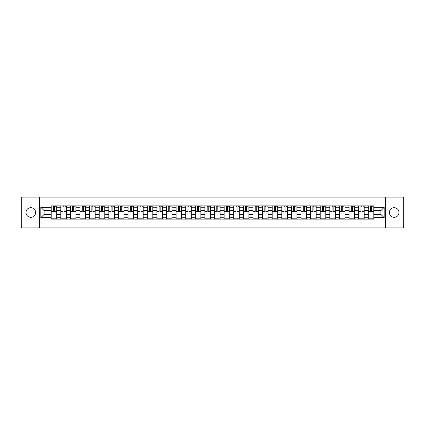 <?xml version="1.0" encoding="UTF-8"?>
<svg xmlns="http://www.w3.org/2000/svg" width="425" height="425" viewBox="0 0 425 425"><rect width="100%" height="100%" fill="white"/><g stroke="black" fill="none" stroke-linecap="round" stroke-linejoin="round"><path stroke-width="0.64" d="M394.203 207.697A4.802 4.802 0 0 0 389.401 212.5A4.802 4.802 0 0 0 394.203 217.303A4.802 4.802 0 0 0 399.006 212.5A4.802 4.802 0 0 0 394.203 207.697M30.797 207.697A4.802 4.802 0 0 0 25.994 212.5A4.802 4.802 0 0 0 30.797 217.303A4.802 4.802 0 0 0 35.599 212.5A4.802 4.802 0 0 0 30.797 207.697M385.395 227.901L403.75 227.901L403.75 197.099L21.25 197.099L21.25 227.901L385.395 227.901L385.395 197.099M60.791 219.119L60.791 207.756L56.727 207.756L56.727 219.119M56.727 207.756L56.727 205.881M60.791 207.756L60.791 205.881M66.337 205.881L66.337 219.119M70.401 219.119L70.401 205.881M75.948 205.881L75.948 219.119M80.012 219.119L80.012 205.881M85.552 205.881L85.552 219.119M89.622 219.119L89.622 205.881M95.163 205.881L95.163 219.119M99.227 219.119L99.227 205.881M104.773 205.881L104.773 219.119M108.837 219.119L108.837 205.881M114.378 205.881L114.378 219.119M118.448 219.119L118.448 205.881M123.988 205.881L123.988 219.119M128.053 219.119L128.053 205.881M133.599 205.881L133.599 219.119M137.663 219.119L137.663 205.881M143.209 205.881L143.209 219.119M147.273 219.119L147.273 205.881M152.814 205.881L152.814 219.119M156.878 219.119L156.878 205.881M162.424 205.881L162.424 219.119M166.488 219.119L166.488 205.881M172.035 205.881L172.035 219.119M176.099 219.119L176.099 205.881M181.64 205.881L181.64 219.119M185.709 219.119L185.709 205.881M191.25 205.881L191.25 219.119M195.314 219.119L195.314 205.881M200.86 205.881L200.86 219.119M204.924 219.119L204.924 205.881M210.465 205.881L210.465 219.119M214.535 219.119L214.535 205.881M220.076 205.881L220.076 219.119M224.14 219.119L224.14 205.881M229.686 205.881L229.686 219.119M233.75 219.119L233.75 205.881M239.291 205.881L239.291 219.119M243.36 219.119L243.36 205.881M248.901 205.881L248.901 219.119M252.965 219.119L252.965 205.881M258.512 205.881L258.512 219.119M262.576 219.119L262.576 205.881M268.122 205.881L268.122 219.119M272.186 219.119L272.186 205.881M277.727 205.881L277.727 219.119M281.791 219.119L281.791 205.881M287.337 205.881L287.337 219.119M291.401 219.119L291.401 205.881M296.947 205.881L296.947 219.119M301.012 219.119L301.012 205.881M306.553 205.881L306.553 219.119M310.622 219.119L310.622 205.881M316.163 205.881L316.163 219.119M320.227 219.119L320.227 205.881M325.773 205.881L325.773 219.119M329.837 219.119L329.837 205.881M335.378 205.881L335.378 219.119M339.447 219.119L339.447 205.881M344.988 205.881L344.988 219.119M349.053 219.119L349.053 205.881M354.599 205.881L354.599 219.119M358.663 219.119L358.663 205.881M364.209 205.881L364.209 219.119M368.273 219.119L368.273 205.881M368.273 214.407L364.209 214.407M358.663 214.407L354.599 214.407M349.053 214.407L344.988 214.407M339.447 214.407L335.378 214.407M329.837 214.407L325.773 214.407M320.227 214.407L316.163 214.407M310.622 214.407L306.553 214.407M301.012 214.407L296.947 214.407M291.401 214.407L287.337 214.407M281.791 214.407L277.727 214.407M272.186 214.407L268.122 214.407M262.576 214.407L258.512 214.407M252.965 214.407L248.901 214.407M243.36 214.407L239.291 214.407M233.75 214.407L229.686 214.407M224.14 214.407L220.076 214.407M214.535 214.407L210.465 214.407M204.924 214.407L200.86 214.407M195.314 214.407L191.25 214.407M185.709 214.407L181.64 214.407M176.099 214.407L172.035 214.407M166.488 214.407L162.424 214.407M156.878 214.407L152.814 214.407M147.273 214.407L143.209 214.407M137.663 214.407L133.599 214.407M128.053 214.407L123.988 214.407M118.448 214.407L114.378 214.407M108.837 214.407L104.773 214.407M99.227 214.407L95.163 214.407M89.622 214.407L85.552 214.407M80.012 214.407L75.948 214.407M70.401 214.407L66.337 214.407M60.791 214.407L56.727 214.407M368.273 210.593L364.209 210.593M358.663 210.593L354.599 210.593M349.053 210.593L344.988 210.593M339.447 210.593L335.378 210.593M329.837 210.593L325.773 210.593M320.227 210.593L316.163 210.593M310.622 210.593L306.553 210.593M301.012 210.593L296.947 210.593M291.401 210.593L287.337 210.593M281.791 210.593L277.727 210.593M272.186 210.593L268.122 210.593M262.576 210.593L258.512 210.593M252.965 210.593L248.901 210.593M243.36 210.593L239.291 210.593M233.75 210.593L229.686 210.593M224.14 210.593L220.076 210.593M214.535 210.593L210.465 210.593M204.924 210.593L200.86 210.593M195.314 210.593L191.25 210.593M185.709 210.593L181.64 210.593M176.099 210.593L172.035 210.593M166.488 210.593L162.424 210.593M156.878 210.593L152.814 210.593M147.273 210.593L143.209 210.593M137.663 210.593L133.599 210.593M128.053 210.593L123.988 210.593M118.448 210.593L114.378 210.593M108.837 210.593L104.773 210.593M99.227 210.593L95.163 210.593M89.622 210.593L85.552 210.593M80.012 210.593L75.948 210.593M70.401 210.593L66.337 210.593M60.791 210.593L56.727 210.593M44.099 214.407L51.186 214.407L51.186 210.593L44.099 210.593L44.099 214.407L40.837 217.674L40.837 207.326L51.186 207.326L51.186 210.593M373.814 210.593L373.814 214.407L380.901 214.407L380.901 210.593L373.814 210.593L373.814 205.881L51.186 205.881L51.186 207.326M373.814 207.326L384.163 207.326L384.163 217.674L373.814 217.674L373.814 214.407M51.186 214.407L51.186 219.119L373.814 219.119L373.814 217.674M51.186 217.674L40.837 217.674M39.605 227.901L39.605 197.099M56.727 218.195L51.186 218.195M53.433 206.805L54.48 206.805M66.337 218.195L60.791 218.195M63.043 206.805L64.09 206.805M75.948 218.195L70.401 218.195M72.648 206.805L73.695 206.805M85.552 218.195L80.012 218.195M82.259 206.805L83.305 206.805M95.163 218.195L89.622 218.195M91.869 206.805L92.916 206.805M104.773 218.195L99.227 218.195M101.474 206.805L102.526 206.805M114.378 218.195L108.837 218.195M111.084 206.805L112.131 206.805M123.988 218.195L118.448 218.195M120.695 206.805L121.741 206.805M133.599 218.195L128.053 218.195M130.305 206.805L131.352 206.805M143.209 218.195L137.663 218.195M139.91 206.805L140.957 206.805M152.814 218.195L147.273 218.195M149.52 206.805L150.567 206.805M162.424 218.195L156.878 218.195M159.131 206.805L160.177 206.805M172.035 218.195L166.488 218.195M168.736 206.805L169.782 206.805M181.64 218.195L176.099 218.195M178.346 206.805L179.393 206.805M191.25 218.195L185.709 218.195M187.956 206.805L189.003 206.805M200.86 218.195L195.314 218.195M197.561 206.805L198.613 206.805M210.465 218.195L204.924 218.195M207.172 206.805L208.218 206.805M220.076 218.195L214.535 218.195M216.782 206.805L217.828 206.805M229.686 218.195L224.14 218.195M226.387 206.805L227.439 206.805M239.291 218.195L233.75 218.195M235.997 206.805L237.044 206.805M248.901 218.195L243.36 218.195M245.607 206.805L246.654 206.805M258.512 218.195L252.965 218.195M255.218 206.805L256.264 206.805M268.122 218.195L262.576 218.195M264.823 206.805L265.869 206.805M277.727 218.195L272.186 218.195M274.433 206.805L275.48 206.805M287.337 218.195L281.791 218.195M284.043 206.805L285.09 206.805M296.947 218.195L291.401 218.195M293.648 206.805L294.695 206.805M306.553 218.195L301.012 218.195M303.259 206.805L304.305 206.805M316.163 218.195L310.622 218.195M312.869 206.805L313.916 206.805M325.773 218.195L320.227 218.195M322.474 206.805L323.526 206.805M335.378 218.195L329.837 218.195M332.084 206.805L333.131 206.805M344.988 218.195L339.447 218.195M341.695 206.805L342.741 206.805M354.599 218.195L349.053 218.195M351.305 206.805L352.352 206.805M364.209 218.195L358.663 218.195M360.91 206.805L361.957 206.805M373.814 218.195L368.273 218.195M370.52 206.805L371.567 206.805M40.837 207.326L44.099 210.593M380.901 214.407L384.163 217.674M380.901 210.593L384.163 207.326M54.48 211.793L54.48 205.939L56.695 205.939L56.695 211.793L54.48 211.793M53.433 206.741L54.48 206.741M55.404 206.741L55.898 206.741M52.509 205.939L51.218 205.939L51.218 211.793L53.433 211.793L53.433 205.939L55.404 205.939M64.09 211.793L64.09 205.939L66.305 205.939L66.305 211.793L64.09 211.793M63.043 206.741L64.09 206.741M65.014 206.741L65.503 206.741M62.119 205.939L60.823 205.939L60.823 211.793L63.043 211.793L63.043 205.939L65.014 205.939M73.695 211.793L73.695 205.939L75.916 205.939L75.916 211.793L73.695 211.793M72.648 206.741L73.695 206.741M74.619 206.741L75.113 206.741M71.724 205.939L70.433 205.939L70.433 211.793L72.648 211.793L72.648 205.939L74.619 205.939M83.305 211.793L83.305 205.939L85.526 205.939L85.526 211.793L83.305 211.793M82.259 206.741L83.305 206.741M84.23 206.741L84.724 206.741M81.334 205.939L80.043 205.939L80.043 211.793L82.259 211.793L82.259 205.939L84.23 205.939M92.916 211.793L92.916 205.939L95.131 205.939L95.131 211.793L92.916 211.793M91.869 206.741L92.916 206.741M93.84 206.741L94.334 206.741M90.945 205.939L89.648 205.939L89.648 211.793L91.869 211.793L91.869 205.939L93.84 205.939M102.526 211.793L102.526 205.939L104.741 205.939L104.741 211.793L102.526 211.793M101.474 206.741L102.526 206.741M103.445 206.741L103.939 206.741M100.555 205.939L99.259 205.939L99.259 211.793L101.474 211.793L101.474 205.939L103.445 205.939M112.131 211.793L112.131 205.939L114.352 205.939L114.352 211.793L112.131 211.793M111.084 206.741L112.131 206.741M113.055 206.741L113.549 206.741M110.16 205.939L108.869 205.939L108.869 211.793L111.084 211.793L111.084 205.939L113.055 205.939M121.741 211.793L121.741 205.939L123.957 205.939L123.957 211.793L121.741 211.793M120.695 206.741L121.741 206.741M122.666 206.741L123.16 206.741M119.77 205.939L118.474 205.939L118.474 211.793L120.695 211.793L120.695 205.939L122.666 205.939M131.352 211.793L131.352 205.939L133.567 205.939L133.567 211.793L131.352 211.793M130.305 206.741L131.352 206.741M132.276 206.741L132.765 206.741M129.381 205.939L128.084 205.939L128.084 211.793L130.305 211.793L130.305 205.939L132.276 205.939M140.957 211.793L140.957 205.939L143.177 205.939L143.177 211.793L140.957 211.793M139.91 206.741L140.957 206.741M141.881 206.741L142.375 206.741M138.986 205.939L137.695 205.939L137.695 211.793L139.91 211.793L139.91 205.939L141.881 205.939M150.567 211.793L150.567 205.939L152.782 205.939L152.782 211.793L150.567 211.793M149.52 206.741L150.567 206.741M151.491 206.741L151.985 206.741M148.596 205.939L147.305 205.939L147.305 211.793L149.52 211.793L149.52 205.939L151.491 205.939M160.177 211.793L160.177 205.939L162.393 205.939L162.393 211.793L160.177 211.793M159.131 206.741L160.177 206.741M161.102 206.741L161.59 206.741M158.206 205.939L156.91 205.939L156.91 211.793L159.131 211.793L159.131 205.939L161.102 205.939M169.782 211.793L169.782 205.939L172.003 205.939L172.003 211.793L169.782 211.793M168.736 206.741L169.782 206.741M170.707 206.741L171.201 206.741M167.811 205.939L166.52 205.939L166.52 211.793L168.736 211.793L168.736 205.939L170.707 205.939M179.393 211.793L179.393 205.939L181.613 205.939L181.613 211.793L179.393 211.793M178.346 206.741L179.393 206.741M180.317 206.741L180.811 206.741M177.422 205.939L176.131 205.939L176.131 211.793L178.346 211.793L178.346 205.939L180.317 205.939M189.003 211.793L189.003 205.939L191.218 205.939L191.218 211.793L189.003 211.793M187.956 206.741L189.003 206.741M189.927 206.741L190.416 206.741M187.032 205.939L185.736 205.939L185.736 211.793L187.956 211.793L187.956 205.939L189.927 205.939M198.613 211.793L198.613 205.939L200.828 205.939L200.828 211.793L198.613 211.793M197.561 206.741L198.613 206.741M199.532 206.741L200.026 206.741M196.637 205.939L195.346 205.939L195.346 211.793L197.561 211.793L197.561 205.939L199.532 205.939M208.218 211.793L208.218 205.939L210.439 205.939L210.439 211.793L208.218 211.793M207.172 206.741L208.218 206.741M209.143 206.741L209.637 206.741M206.247 205.939L204.956 205.939L204.956 211.793L207.172 211.793L207.172 205.939L209.143 205.939M217.828 211.793L217.828 205.939L220.044 205.939L220.044 211.793L217.828 211.793M216.782 206.741L217.828 206.741M218.753 206.741L219.247 206.741M215.857 205.939L214.561 205.939L214.561 211.793L216.782 211.793L216.782 205.939L218.753 205.939M227.439 211.793L227.439 205.939L229.654 205.939L229.654 211.793L227.439 211.793M226.387 206.741L227.439 206.741M228.363 206.741L228.852 206.741M225.468 205.939L224.172 205.939L224.172 211.793L226.387 211.793L226.387 205.939L228.363 205.939M237.044 211.793L237.044 205.939L239.264 205.939L239.264 211.793L237.044 211.793M235.997 206.741L237.044 206.741M237.968 206.741L238.462 206.741M235.073 205.939L233.782 205.939L233.782 211.793L235.997 211.793L235.997 205.939L237.968 205.939M246.654 211.793L246.654 205.939L248.869 205.939L248.869 211.793L246.654 211.793M245.607 206.741L246.654 206.741M247.578 206.741L248.072 206.741M244.683 205.939L243.387 205.939L243.387 211.793L245.607 211.793L245.607 205.939L247.578 205.939M256.264 211.793L256.264 205.939L258.48 205.939L258.48 211.793L256.264 211.793M255.218 206.741L256.264 206.741M257.189 206.741L257.678 206.741M254.293 205.939L252.997 205.939L252.997 211.793L255.218 211.793L255.218 205.939L257.189 205.939M265.869 211.793L265.869 205.939L268.09 205.939L268.09 211.793L265.869 211.793M264.823 206.741L265.869 206.741M266.794 206.741L267.288 206.741M263.898 205.939L262.608 205.939L262.608 211.793L264.823 211.793L264.823 205.939L266.794 205.939M275.48 211.793L275.48 205.939L277.695 205.939L277.695 211.793L275.48 211.793M274.433 206.741L275.48 206.741M276.404 206.741L276.898 206.741M273.509 205.939L272.218 205.939L272.218 211.793L274.433 211.793L274.433 205.939L276.404 205.939M285.09 211.793L285.09 205.939L287.305 205.939L287.305 211.793L285.09 211.793M284.043 206.741L285.09 206.741M286.014 206.741L286.503 206.741M283.119 205.939L281.823 205.939L281.823 211.793L284.043 211.793L284.043 205.939L286.014 205.939M294.695 211.793L294.695 205.939L296.916 205.939L296.916 211.793L294.695 211.793M293.648 206.741L294.695 206.741M295.619 206.741L296.113 206.741M292.724 205.939L291.433 205.939L291.433 211.793L293.648 211.793L293.648 205.939L295.619 205.939M304.305 211.793L304.305 205.939L306.526 205.939L306.526 211.793L304.305 211.793M303.259 206.741L304.305 206.741M305.23 206.741L305.724 206.741M302.334 205.939L301.043 205.939L301.043 211.793L303.259 211.793L303.259 205.939L305.23 205.939M313.916 211.793L313.916 205.939L316.131 205.939L316.131 211.793L313.916 211.793M312.869 206.741L313.916 206.741M314.84 206.741L315.334 206.741M311.945 205.939L310.648 205.939L310.648 211.793L312.869 211.793L312.869 205.939L314.84 205.939M323.526 211.793L323.526 205.939L325.741 205.939L325.741 211.793L323.526 211.793M322.474 206.741L323.526 206.741M324.445 206.741L324.939 206.741M321.555 205.939L320.259 205.939L320.259 211.793L322.474 211.793L322.474 205.939L324.445 205.939M333.131 211.793L333.131 205.939L335.352 205.939L335.352 211.793L333.131 211.793M332.084 206.741L333.131 206.741M334.055 206.741L334.549 206.741M331.16 205.939L329.869 205.939L329.869 211.793L332.084 211.793L332.084 205.939L334.055 205.939M342.741 211.793L342.741 205.939L344.957 205.939L344.957 211.793L342.741 211.793M341.695 206.741L342.741 206.741M343.666 206.741L344.16 206.741M340.77 205.939L339.474 205.939L339.474 211.793L341.695 211.793L341.695 205.939L343.666 205.939M352.352 211.793L352.352 205.939L354.567 205.939L354.567 211.793L352.352 211.793M351.305 206.741L352.352 206.741M353.276 206.741L353.765 206.741M350.381 205.939L349.084 205.939L349.084 211.793L351.305 211.793L351.305 205.939L353.276 205.939M361.957 211.793L361.957 205.939L364.177 205.939L364.177 211.793L361.957 211.793M360.91 206.741L361.957 206.741M362.881 206.741L363.375 206.741M359.986 205.939L358.695 205.939L358.695 211.793L360.91 211.793L360.91 205.939L362.881 205.939M371.567 211.793L371.567 205.939L373.782 205.939L373.782 211.793L371.567 211.793M370.52 206.741L371.567 206.741M372.491 206.741L372.985 206.741M369.596 205.939L368.305 205.939L368.305 211.793L370.52 211.793L370.52 205.939L372.491 205.939M358.663 207.756L354.599 207.756M349.053 207.756L344.988 207.756M339.447 207.756L335.378 207.756M329.837 207.756L325.773 207.756M320.227 207.756L316.163 207.756M310.622 207.756L306.553 207.756M301.012 207.756L296.947 207.756M291.401 207.756L287.337 207.756M281.791 207.756L277.727 207.756M272.186 207.756L268.122 207.756M262.576 207.756L258.512 207.756M252.965 207.756L248.901 207.756M243.36 207.756L239.291 207.756M233.75 207.756L229.686 207.756M224.14 207.756L220.076 207.756M214.535 207.756L210.465 207.756M204.924 207.756L200.86 207.756M195.314 207.756L191.25 207.756M185.709 207.756L181.64 207.756M176.099 207.756L172.035 207.756M166.488 207.756L162.424 207.756M156.878 207.756L152.814 207.756M147.273 207.756L143.209 207.756M137.663 207.756L133.599 207.756M128.053 207.756L123.988 207.756M118.448 207.756L114.378 207.756M108.837 207.756L104.773 207.756M99.227 207.756L95.163 207.756M89.622 207.756L85.552 207.756M80.012 207.756L75.948 207.756M70.401 207.756L66.337 207.756M368.273 207.756L364.209 207.756M358.663 217.244L354.599 217.244M349.053 217.244L344.988 217.244M339.447 217.244L335.378 217.244M329.837 217.244L325.773 217.244M320.227 217.244L316.163 217.244M310.622 217.244L306.553 217.244M301.012 217.244L296.947 217.244M291.401 217.244L287.337 217.244M281.791 217.244L277.727 217.244M272.186 217.244L268.122 217.244M262.576 217.244L258.512 217.244M252.965 217.244L248.901 217.244M243.36 217.244L239.291 217.244M233.75 217.244L229.686 217.244M224.14 217.244L220.076 217.244M214.535 217.244L210.465 217.244M204.924 217.244L200.86 217.244M195.314 217.244L191.25 217.244M185.709 217.244L181.64 217.244M176.099 217.244L172.035 217.244M166.488 217.244L162.424 217.244M156.878 217.244L152.814 217.244M147.273 217.244L143.209 217.244M137.663 217.244L133.599 217.244M128.053 217.244L123.988 217.244M118.448 217.244L114.378 217.244M108.837 217.244L104.773 217.244M99.227 217.244L95.163 217.244M89.622 217.244L85.552 217.244M80.012 217.244L75.948 217.244M70.401 217.244L66.337 217.244M60.791 217.244L56.727 217.244M368.273 217.244L364.209 217.244M54.48 211.581L56.695 211.581M54.48 208.93L56.695 208.93M51.218 211.581L53.433 211.581M51.218 208.93L53.433 208.93M64.09 211.581L66.305 211.581M64.09 208.93L66.305 208.93M60.823 211.581L63.043 211.581M60.823 208.93L63.043 208.93M73.695 211.581L75.916 211.581M73.695 208.93L75.916 208.93M70.433 211.581L72.648 211.581M70.433 208.93L72.648 208.93M83.305 211.581L85.526 211.581M83.305 208.93L85.526 208.93M80.043 211.581L82.259 211.581M80.043 208.93L82.259 208.93M92.916 211.581L95.131 211.581M92.916 208.93L95.131 208.93M89.648 211.581L91.869 211.581M89.648 208.93L91.869 208.93M102.526 211.581L104.741 211.581M102.526 208.93L104.741 208.93M99.259 211.581L101.474 211.581M99.259 208.93L101.474 208.93M112.131 211.581L114.352 211.581M112.131 208.93L114.352 208.93M108.869 211.581L111.084 211.581M108.869 208.93L111.084 208.93M121.741 211.581L123.957 211.581M121.741 208.93L123.957 208.93M118.474 211.581L120.695 211.581M118.474 208.93L120.695 208.93M131.352 211.581L133.567 211.581M131.352 208.93L133.567 208.93M128.084 211.581L130.305 211.581M128.084 208.93L130.305 208.93M140.957 211.581L143.177 211.581M140.957 208.93L143.177 208.93M137.695 211.581L139.91 211.581M137.695 208.93L139.91 208.93M150.567 211.581L152.782 211.581M150.567 208.93L152.782 208.93M147.305 211.581L149.52 211.581M147.305 208.93L149.52 208.93M160.177 211.581L162.393 211.581M160.177 208.93L162.393 208.93M156.91 211.581L159.131 211.581M156.91 208.93L159.131 208.93M169.782 211.581L172.003 211.581M169.782 208.93L172.003 208.93M166.52 211.581L168.736 211.581M166.52 208.93L168.736 208.93M179.393 211.581L181.613 211.581M179.393 208.93L181.613 208.93M176.131 211.581L178.346 211.581M176.131 208.93L178.346 208.93M189.003 211.581L191.218 211.581M189.003 208.93L191.218 208.93M185.736 211.581L187.956 211.581M185.736 208.93L187.956 208.93M198.613 211.581L200.828 211.581M198.613 208.93L200.828 208.93M195.346 211.581L197.561 211.581M195.346 208.93L197.561 208.93M208.218 211.581L210.439 211.581M208.218 208.93L210.439 208.93M204.956 211.581L207.172 211.581M204.956 208.93L207.172 208.93M217.828 211.581L220.044 211.581M217.828 208.93L220.044 208.93M214.561 211.581L216.782 211.581M214.561 208.93L216.782 208.93M227.439 211.581L229.654 211.581M227.439 208.93L229.654 208.93M224.172 211.581L226.387 211.581M224.172 208.93L226.387 208.93M237.044 211.581L239.264 211.581M237.044 208.93L239.264 208.93M233.782 211.581L235.997 211.581M233.782 208.93L235.997 208.93M246.654 211.581L248.869 211.581M246.654 208.93L248.869 208.93M243.387 211.581L245.607 211.581M243.387 208.93L245.607 208.93M256.264 211.581L258.48 211.581M256.264 208.93L258.48 208.93M252.997 211.581L255.218 211.581M252.997 208.93L255.218 208.93M265.869 211.581L268.09 211.581M265.869 208.93L268.09 208.93M262.608 211.581L264.823 211.581M262.608 208.93L264.823 208.93M275.48 211.581L277.695 211.581M275.48 208.93L277.695 208.93M272.218 211.581L274.433 211.581M272.218 208.93L274.433 208.93M285.09 211.581L287.305 211.581M285.09 208.93L287.305 208.93M281.823 211.581L284.043 211.581M281.823 208.93L284.043 208.93M294.695 211.581L296.916 211.581M294.695 208.93L296.916 208.93M291.433 211.581L293.648 211.581M291.433 208.93L293.648 208.93M304.305 211.581L306.526 211.581M304.305 208.93L306.526 208.93M301.043 211.581L303.259 211.581M301.043 208.93L303.259 208.93M313.916 211.581L316.131 211.581M313.916 208.93L316.131 208.93M310.648 211.581L312.869 211.581M310.648 208.93L312.869 208.93M323.526 211.581L325.741 211.581M323.526 208.93L325.741 208.93M320.259 211.581L322.474 211.581M320.259 208.93L322.474 208.93M333.131 211.581L335.352 211.581M333.131 208.93L335.352 208.93M329.869 211.581L332.084 211.581M329.869 208.93L332.084 208.93M342.741 211.581L344.957 211.581M342.741 208.93L344.957 208.93M339.474 211.581L341.695 211.581M339.474 208.93L341.695 208.93M352.352 211.581L354.567 211.581M352.352 208.93L354.567 208.93M349.084 211.581L351.305 211.581M349.084 208.93L351.305 208.93M361.957 211.581L364.177 211.581M361.957 208.93L364.177 208.93M358.695 211.581L360.91 211.581M358.695 208.93L360.91 208.93M371.567 211.581L373.782 211.581M371.567 208.93L373.782 208.93M368.305 211.581L370.52 211.581M368.305 208.93L370.52 208.93"/></g></svg>
